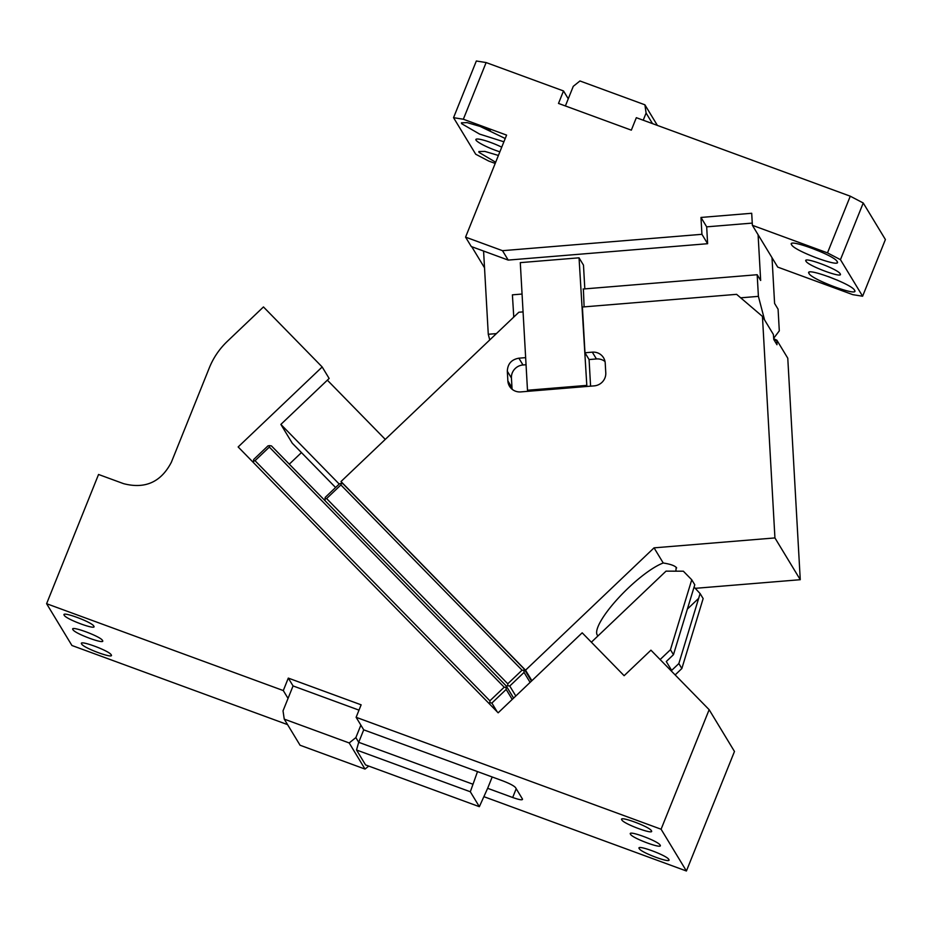 <?xml version="1.0" encoding="UTF-8"?>
<svg xmlns="http://www.w3.org/2000/svg" width="932" height="932" viewBox="0 0 932 932"><rect width="100%" height="100%" fill="white"/><g stroke="black" fill="none" stroke-linecap="round" stroke-linejoin="round"><path stroke-width="1.4" d="M501.731 147.174A18.535 2.808 -158.1 0 0 475.879 139.485A18.535 2.808 -158.1 0 0 476.007 140.126A18.535 2.808 -158.1 0 0 499.867 151.823M827.488 252.875L840.454 259.667L862.613 296.225L852.815 294.663L777.719 267.1L752.38 225.311L827.488 252.875L850.275 196.198L636.335 117.688L631.325 130.154L558.501 103.429L563.51 90.952L486.131 62.561L476.334 60.999L453.546 117.677L475.716 154.234L488.671 161.026L495.207 163.426M489.754 339.935L488.275 334.273L483.58 251.046L471.277 246.537L465.569 237.136L506.589 135.105L463.344 119.238L453.546 117.677M505.226 138.507L480.108 126.414L467.142 122.628L461.433 122.814L461.608 123.676L479.619 134.103L503.897 141.792M498.41 155.458L484.85 151.415L478.85 151.543L479.025 152.405L495.673 162.25M484.524 267.799L471.732 246.7M486.131 62.561L463.344 119.238M465.569 237.136L502.511 250.685L701.924 234.305L700.981 217.447L751.705 213.277L752.38 225.311M481.203 126.81A24.721 3.74 -158.1 0 0 490.279 130.457M563.51 90.952L568.264 98.792L573.273 86.326L579.949 80.968L644.897 104.803L657.386 125.412M806.017 261.24C808.021 265.911 844.276 279.216 840.151 273.775C838.148 269.103 801.893 255.799 806.017 261.24L805.889 260.587M840.291 274.416L840.151 273.775M837.134 261.496C834.455 255.275 786.119 237.532 791.618 244.79C794.297 251.011 842.633 268.754 837.134 261.496L837.309 262.358M791.443 243.928L791.618 244.79M809.034 273.519C811.714 279.74 860.05 297.483 854.551 290.225C851.871 284.004 803.535 266.261 809.034 273.519L808.86 272.645M854.726 291.087L854.551 290.225M862.613 296.225L885.4 239.547L863.242 202.99L850.275 196.198M483.58 251.046L508.208 260.086L502.511 250.685M565.386 105.957L568.264 98.792M701.924 234.305L707.621 243.706L508.208 260.086M707.621 243.706L706.677 226.849L752.264 223.097M700.981 217.447L706.677 226.849M840.454 259.667L863.242 202.99M583.094 289.025L757.18 274.719L760.663 280.462L758.089 234.713M757.18 274.719L758.403 296.364L764.566 319.909M772.011 257.698L774.597 303.448L778.08 309.191L779.303 330.837L773.723 338.223M811.213 247.924A24.721 3.74 -158.1 0 0 820.277 251.57M828.63 276.653A24.721 3.74 -158.1 0 0 837.693 280.287M488.275 334.273L496.407 333.609M513.777 317.078L512.402 294.838L522.06 294.046M513.614 316.472L514.476 316.402M740.672 297.821L758.403 296.364M643.22 120.216L646.097 113.052L652.505 123.618M646.097 113.052L644.897 104.803M516.212 788.717L512.682 797.501C519.497 799.877 522.77 800.402 522.479 799.062L515.513 787.575C513.882 785.734 509.559 783.474 502.546 780.783L363.725 729.838L356.117 717.302L361.138 704.825L288.303 678.1L283.293 690.565L46.6 603.703L98.547 474.47L123.583 483.661C145.136 489.253 161.073 482.1 171.395 462.179L209.35 367.756C213.416 357.725 219.404 348.929 227.303 341.368L263.465 306.943L322.181 366.975L238.149 446.952L498.154 712.805L582.185 632.816L624.125 675.7L650.944 650.175L709.147 709.683L734.474 751.472L686.418 871.001L484.232 796.802M356.117 717.302L661.091 829.224L709.147 709.683M660.124 659.553L670.457 649.721L691.742 579.774L683.354 571.2L666.031 571.141L591.366 642.206M289.304 464.159L301.444 452.603M46.6 603.703L71.927 645.492L287.58 724.63M335.59 487.506L292.275 443.213L280.87 424.41L329.147 378.462L322.181 366.975M497.187 711.815L491.875 703.054L489.987 702.786L489.882 700.817L504.189 687.199L269.336 447.08L269.546 445.636L267.973 445.88L253.667 459.499L253.551 462.703M489.987 702.786L488.578 703.008M489.882 700.817L255.03 460.688L253.457 460.944M283.293 690.565L288.046 698.406L283.025 710.871L284.237 719.12L349.185 742.955L355.861 737.596L360.87 725.131M102.508 640.47C106.073 645.177 74.665 633.655 72.917 629.613C69.352 624.894 100.773 636.416 102.508 640.47L102.625 641.03M93.794 626.106C97.371 630.813 65.951 619.291 64.215 615.248C60.638 610.53 92.058 622.063 93.794 626.106L93.911 626.665M111.211 654.835C114.787 659.541 83.367 648.02 81.632 643.977C78.055 639.259 109.475 650.781 111.211 654.835L111.327 655.394M288.303 678.1L293.056 685.929L288.046 698.406M293.056 685.929L358.995 710.137M512.682 797.501L487.646 788.309L479.351 806.681L470.322 791.769L356.525 750.004L365.554 764.916L479.351 806.681M661.091 829.224L686.418 871.001M668.803 859.467C672.38 864.185 640.96 852.652 639.224 848.609C635.647 843.891 667.067 855.425 668.803 859.467L668.92 860.026M651.398 830.738C654.963 835.456 623.543 823.923 621.807 819.88C618.242 815.162 649.651 826.696 651.398 830.738L651.515 831.297M660.101 845.103C663.677 849.821 632.257 838.287 630.51 834.245C626.945 829.527 658.365 841.06 660.101 845.103L660.217 845.662M675.141 674.919L681.851 668.524L703.147 598.577L700.107 593.579L694.06 587.055M531.706 680.873L530.821 679.976L531.706 680.873M339.213 484.058L280.87 424.41M385.277 439.391L327.353 380.163M269.336 447.08L255.03 460.688M491.875 703.054L506.181 689.435L506.076 687.466L504.189 687.199M512.227 699.419L506.181 689.435M492.201 776.985L487.646 788.309M363.725 729.838L358.703 742.303L355.861 737.596M681.851 668.524L678.846 663.561L671.657 670.399L666.275 661.522L673.463 654.683L670.457 649.721M691.742 579.774L694.783 584.783L673.463 654.683M700.107 593.579L678.846 663.561M368.746 766.081L365.018 769.075L300.069 745.239L284.237 719.12M269.546 445.636L271.445 445.904L506.286 686.022L506.076 687.466M513.614 698.091L506.286 686.022L513.614 698.091M365.018 769.075L349.185 742.955M477.51 771.591L470.322 791.769M356.525 750.004L358.703 742.303L472.501 784.068M525.648 357.632L518.879 358.191C511.482 359.519 507.637 363.864 507.323 371.239L507.858 380.873A12.361 11.976 148.8 0 0 520.778 391.906L586.869 386.465L579.04 257.815L583.479 265.131L584.818 288.885M584.108 306.873L583.385 289.002M586.869 386.465L594.22 385.871A12.361 11.976 -31.2 0 0 605.777 372.823L605.229 363.189A12.361 11.976 -31.2 0 0 592.309 352.156L584.97 352.762L582.395 307.012L736.606 294.337L762.446 316.402L773.362 334.425L773.793 339.504L776.962 344.724L776.845 340.168L787.773 358.191L800.262 579.704L774.935 537.927L654.054 547.853L663.234 562.998A51.912 12.512 135.6 0 0 618.114 598.367A51.912 12.512 135.6 0 0 597.191 634.925A51.912 12.512 135.6 0 0 597.622 635.484A51.912 12.512 135.6 0 0 598.041 635.845M342.3 483.661L341.007 481.529L518.856 312.232L523.073 311.894M762.446 316.402L774.935 537.927M773.758 338.782L776.845 340.168M776.717 340.343L774.422 340.53M695.214 588.337L800.262 579.704M675.886 571.176L676.178 567.32M512.192 389.308A12.361 11.976 148.8 0 1 511.983 387.654L511.435 378.031L507.323 371.239M605.019 361.546A12.361 11.976 -31.2 0 0 596.433 358.948L589.082 359.554L590.585 386.163M586.24 385.429L527.489 390.252L528.129 391.3M584.97 352.762L589.082 359.554M531.485 681.082L524.168 669.001L342.999 483.766L341.112 483.498L340.891 484.943L326.596 498.562L325.012 498.818L325.117 500.787L506.286 686.022L507.858 685.766L507.765 683.797L522.06 670.178L340.891 484.943M341.007 481.529L525.532 670.19L531.892 680.698M524.168 669.001L523.959 670.446L522.06 670.178M507.858 685.766L509.757 686.034L524.052 672.415L523.959 670.446M507.765 683.797L326.596 498.562M341.112 483.498L339.528 483.755L325.233 497.362L325.012 498.818M515.804 696.006L509.757 686.034M530.11 682.399L524.052 672.415M525.532 670.19L654.054 547.853M676.655 567.926C675.129 565.794 670.656 564.151 663.234 562.998M579.04 257.815L520.289 262.638L527.489 390.252M526.056 364.738L522.992 364.983A12.361 11.976 -31.2 0 0 511.435 378.031M687.338 609.12L698.72 598.286M507.858 380.873L511.983 387.654M596.433 358.948L592.309 352.156M522.992 364.983L518.879 358.191"/></g></svg>

